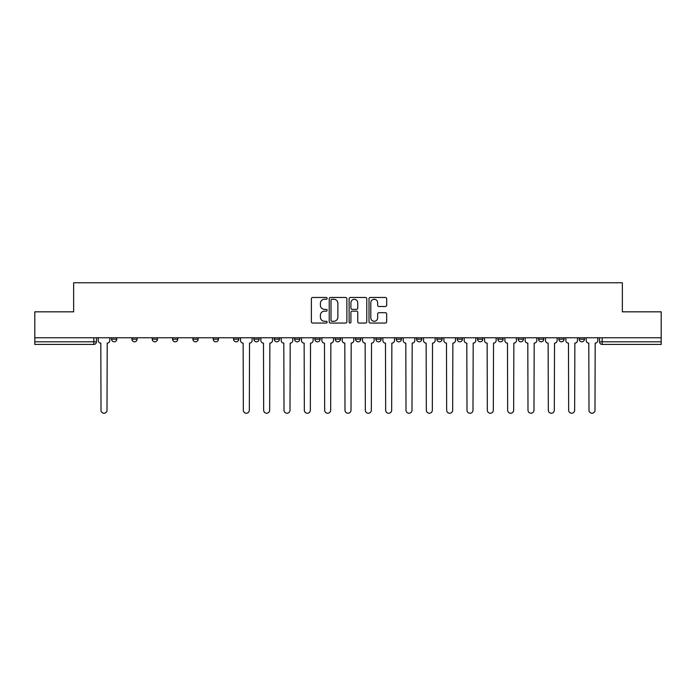 <?xml version="1.0" encoding="UTF-8"?>
<svg xmlns="http://www.w3.org/2000/svg" width="696" height="696" viewBox="0 0 696 696"><rect width="100%" height="100%" fill="white"/><g stroke="black" fill="none" stroke-linecap="round" stroke-linejoin="round"><path stroke-width="1.04" d="M327.146 298.366A0.896 0.896 0 0 0 326.25 297.47L312.661 297.47A1.279 1.279 0 0 0 311.382 298.749L311.382 321.778A1.279 1.279 0 0 0 312.661 323.057L326.25 323.057A0.896 0.896 0 0 0 327.146 322.161A0.896 0.896 0 0 0 326.25 321.274L324.493 321.274A4.098 4.098 0 0 1 320.395 317.176L320.395 315.253A4.098 4.098 0 0 1 324.493 311.164L326.25 311.164A0.896 0.896 0 0 0 327.146 310.268A0.896 0.896 0 0 0 326.25 309.372L324.493 309.372A4.098 4.098 0 0 1 320.395 305.274L320.395 303.36A4.098 4.098 0 0 1 324.493 299.263L326.25 299.263A0.896 0.896 0 0 0 327.146 298.366M538.556 339.204L538.556 337.769L538.556 339.204A2.61 2.61 0 0 0 541.157 341.806A2.61 2.61 0 0 1 538.556 339.204L543.767 339.204A2.61 2.61 0 0 1 541.157 341.806M518.224 339.204L518.224 337.769L518.224 339.204A2.61 2.61 0 0 0 520.826 341.806A2.61 2.61 0 0 1 518.224 339.204L523.435 339.204A2.61 2.61 0 0 1 520.826 341.806M457.22 337.769L457.22 339.204L462.44 339.204A2.61 2.61 0 0 1 459.83 341.806A2.61 2.61 0 0 1 457.22 339.204L457.22 337.769M436.888 337.769L436.888 339.204L442.099 339.204A2.61 2.61 0 0 1 439.498 341.806A2.61 2.61 0 0 1 436.888 339.204L436.888 337.769M335.228 337.769L335.228 339.204L340.44 339.204A2.61 2.61 0 0 1 337.83 341.806A2.61 2.61 0 0 1 335.228 339.204L335.228 337.769M294.565 337.769L294.565 339.204L299.776 339.204A2.61 2.61 0 0 1 297.166 341.806A2.61 2.61 0 0 1 294.565 339.204L294.565 337.769M274.233 337.769L274.233 339.204L279.444 339.204A2.61 2.61 0 0 1 276.834 341.806A2.61 2.61 0 0 1 274.233 339.204L274.233 337.769M253.901 337.769L253.901 339.204L259.112 339.204A2.61 2.61 0 0 1 256.502 341.806A2.61 2.61 0 0 1 253.901 339.204L253.901 337.769M213.228 337.769L213.228 339.204L218.448 339.204A2.61 2.61 0 0 1 215.838 341.806A2.61 2.61 0 0 1 213.228 339.204L213.228 337.769M192.896 339.204L192.896 337.769L192.896 339.204A2.61 2.61 0 0 0 195.506 341.806A2.61 2.61 0 0 1 192.896 339.204L198.116 339.204A2.61 2.61 0 0 1 195.506 341.806A2.61 2.61 0 0 0 198.116 339.204A2.61 2.61 0 0 1 195.506 341.806M172.564 339.204L172.564 337.769L172.564 339.204A2.61 2.61 0 0 0 175.174 341.806A2.61 2.61 0 0 1 172.564 339.204L177.776 339.204A2.61 2.61 0 0 1 175.174 341.806M152.233 337.769L152.233 339.204L157.444 339.204A2.61 2.61 0 0 1 154.843 341.806A2.61 2.61 0 0 1 152.233 339.204L152.233 337.769M385.393 306.492A1.279 1.279 0 0 0 386.671 305.213L386.671 298.749A1.279 1.279 0 0 0 385.393 297.47L370.289 297.47A1.279 1.279 0 0 0 369.01 298.749L369.01 321.778A1.279 1.279 0 0 0 370.289 323.057L385.393 323.057A1.279 1.279 0 0 0 386.671 321.778L386.671 313.974A1.279 1.279 0 0 0 385.393 312.695L378.928 312.695A1.279 1.279 0 0 0 377.65 313.974L377.65 317.846A3.419 3.419 0 0 1 374.231 321.274A3.419 3.419 0 0 1 370.803 317.846L370.803 302.69A3.419 3.419 0 0 1 374.231 299.263A3.419 3.419 0 0 1 377.65 302.69L377.65 305.213A1.279 1.279 0 0 0 378.928 306.492L385.393 306.492M34.8 337.769L34.8 311.834L73.637 311.834L73.637 282.767L622.363 282.767L622.363 311.834L661.2 311.834L661.2 337.769L34.8 337.769L34.8 341.806L96.448 341.806L96.448 337.769M346.878 298.749A1.279 1.279 0 0 0 345.599 297.47L330.504 297.47A1.279 1.279 0 0 0 329.225 298.749L329.225 321.778A1.279 1.279 0 0 0 330.504 323.057L345.599 323.057A1.279 1.279 0 0 0 346.878 321.778L346.878 298.749M350.401 297.47L365.496 297.47A1.279 1.279 0 0 1 366.775 298.749L366.775 321.778A1.279 1.279 0 0 1 365.496 323.057L359.032 323.057A1.279 1.279 0 0 1 357.753 321.778L357.753 312.443A1.279 1.279 0 0 0 356.474 311.164L352.193 311.164A1.279 1.279 0 0 0 350.915 312.443L350.915 322.161A0.896 0.896 0 0 1 350.018 323.057A0.896 0.896 0 0 1 349.122 322.161L349.122 298.749A1.279 1.279 0 0 1 350.401 297.47M599.552 337.769L599.552 341.806L661.2 341.806L661.2 344.416L602.153 344.416A2.61 2.61 0 0 1 599.552 341.806M661.2 337.769L661.2 341.806M93.847 337.769L93.847 344.416A2.61 2.61 0 0 0 96.448 341.806A2.61 2.61 0 0 1 93.847 344.416L34.8 344.416L34.8 341.806M584.431 337.769L584.431 339.204A2.61 2.61 0 0 1 581.821 341.806A2.61 2.61 0 0 1 579.22 339.204L584.431 339.204L584.431 337.769M579.22 337.769L579.22 339.204M564.099 337.769L564.099 339.204A2.61 2.61 0 0 1 561.489 341.806A2.61 2.61 0 0 1 558.888 339.204L564.099 339.204M558.888 337.769L558.888 339.204M543.767 337.769L543.767 339.204L543.767 337.769M523.435 337.769L523.435 339.204L523.435 337.769M503.104 337.769L503.104 339.204A2.61 2.61 0 0 1 500.494 341.806A2.61 2.61 0 0 1 497.884 339.204L503.104 339.204L503.104 337.769M497.884 337.769L497.884 339.204M482.772 337.769L482.772 339.204A2.61 2.61 0 0 1 480.162 341.806A2.61 2.61 0 0 1 477.552 339.204L482.772 339.204A2.61 2.61 0 0 1 480.162 341.806A2.61 2.61 0 0 0 482.772 339.204M477.552 337.769L477.552 339.204M462.44 337.769L462.44 339.204M442.099 337.769L442.099 339.204M421.767 337.769L421.767 339.204A2.61 2.61 0 0 1 419.166 341.806A2.61 2.61 0 0 1 416.556 339.204L421.767 339.204M416.556 337.769L416.556 339.204M401.435 337.769L401.435 339.204A2.61 2.61 0 0 1 398.834 341.806A2.61 2.61 0 0 1 396.224 339.204L401.435 339.204A2.61 2.61 0 0 1 398.834 341.806A2.61 2.61 0 0 0 401.435 339.204M396.224 337.769L396.224 339.204M381.103 337.769L381.103 339.204A2.61 2.61 0 0 1 378.502 341.806A2.61 2.61 0 0 1 375.892 339.204A2.61 2.61 0 0 0 378.502 341.806M375.892 337.769L375.892 339.204L381.103 339.204M360.772 337.769L360.772 339.204A2.61 2.61 0 0 1 358.17 341.806A2.61 2.61 0 0 1 355.56 339.204L360.772 339.204M355.56 337.769L355.56 339.204M340.44 337.769L340.44 339.204M320.108 337.769L320.108 339.204A2.61 2.61 0 0 1 317.498 341.806A2.61 2.61 0 0 1 314.897 339.204L320.108 339.204M314.897 337.769L314.897 339.204M299.776 337.769L299.776 339.204M279.444 337.769L279.444 339.204M259.112 337.769L259.112 339.204L259.112 337.769M238.78 337.769L238.78 339.204A2.61 2.61 0 0 1 236.17 341.806A2.61 2.61 0 0 1 233.56 339.204A2.61 2.61 0 0 0 236.17 341.806M233.56 337.769L233.56 339.204L238.78 339.204M218.448 337.769L218.448 339.204A2.61 2.61 0 0 1 215.838 341.806A2.61 2.61 0 0 0 218.448 339.204L218.448 337.769M198.116 337.769L198.116 339.204M177.776 337.769L177.776 339.204L177.776 337.769M157.444 337.769L157.444 339.204A2.61 2.61 0 0 1 154.843 341.806A2.61 2.61 0 0 0 157.444 339.204L157.444 337.769M131.901 337.769L131.901 339.204L137.112 339.204L137.112 337.769L137.112 339.204A2.61 2.61 0 0 1 134.511 341.806A2.61 2.61 0 0 1 131.901 339.204A2.61 2.61 0 0 0 134.511 341.806A2.61 2.61 0 0 0 137.112 339.204A2.61 2.61 0 0 1 134.511 341.806M116.78 337.769L116.78 339.204A2.61 2.61 0 0 1 114.179 341.806A2.61 2.61 0 0 1 111.569 339.204L116.78 339.204L116.78 337.769M111.569 337.769L111.569 339.204M331.914 299.263A0.896 0.896 0 0 0 331.018 300.159L331.018 320.377A0.896 0.896 0 0 0 331.914 321.274L333.767 321.274A4.098 4.098 0 0 0 337.865 317.176L337.865 303.36A4.098 4.098 0 0 0 333.767 299.263L331.914 299.263M357.753 302.751A3.419 3.419 0 0 0 354.334 299.332A3.419 3.419 0 0 0 350.915 302.751L350.915 308.093A1.279 1.279 0 0 0 352.193 309.372L356.474 309.372A1.279 1.279 0 0 0 357.753 308.093L357.753 302.751M98.206 340.509L98.206 337.769L98.206 340.509A2.61 2.61 0 0 0 100.816 343.111L101.007 410.24A3.002 3.002 0 0 0 104.008 413.233A3.002 3.002 0 0 0 107.01 410.24L107.201 343.111A2.61 2.61 0 0 0 109.811 340.509L109.811 337.769L109.811 340.509M100.816 343.111L101.007 410.24M107.01 410.24L107.201 343.111M260.87 340.509L260.87 337.769L260.87 340.509A2.61 2.61 0 0 0 263.48 343.111L263.671 410.24A3.002 3.002 0 0 0 266.672 413.233A3.002 3.002 0 0 0 269.665 410.24L269.865 343.111A2.61 2.61 0 0 0 272.467 340.509L272.467 337.769L272.467 340.509M281.201 340.509L281.201 337.769L281.201 340.509A2.61 2.61 0 0 0 283.811 343.111L284.003 410.24A3.002 3.002 0 0 0 287.004 413.233A3.002 3.002 0 0 0 289.997 410.24L290.197 343.111A2.61 2.61 0 0 0 292.798 340.509L292.798 337.769L292.798 340.509M301.533 340.509L301.533 337.769L301.533 340.509A2.61 2.61 0 0 0 304.143 343.111L304.335 410.24A3.002 3.002 0 0 0 307.336 413.233A3.002 3.002 0 0 0 310.329 410.24L310.529 343.111A2.61 2.61 0 0 0 313.139 340.509L313.139 337.769L313.139 340.509M321.865 340.509L321.865 337.769L321.865 340.509A2.61 2.61 0 0 0 324.475 343.111L324.667 410.24A3.002 3.002 0 0 0 327.668 413.233A3.002 3.002 0 0 0 330.661 410.24L330.861 343.111A2.61 2.61 0 0 0 333.471 340.509L333.471 337.769L333.471 340.509M342.197 340.509L342.197 337.769L342.197 340.509A2.61 2.61 0 0 0 344.807 343.111L344.999 410.24A3.002 3.002 0 0 0 348 413.233A3.002 3.002 0 0 0 351.001 410.24L351.193 343.111A2.61 2.61 0 0 0 353.803 340.509L353.803 337.769L353.803 340.509M362.529 340.509L362.529 337.769L362.529 340.509A2.61 2.61 0 0 0 365.139 343.111L365.339 410.24A3.002 3.002 0 0 0 368.332 413.233A3.002 3.002 0 0 0 371.333 410.24L371.525 343.111A2.61 2.61 0 0 0 374.135 340.509L374.135 337.769L374.135 340.509M382.861 340.509L382.861 337.769L382.861 340.509A2.61 2.61 0 0 0 385.471 343.111L385.671 410.24A3.002 3.002 0 0 0 388.664 413.233A3.002 3.002 0 0 0 391.665 410.24L391.857 343.111A2.61 2.61 0 0 0 394.467 340.509L394.467 337.769L394.467 340.509M403.202 340.509L403.202 337.769L403.202 340.509A2.61 2.61 0 0 0 405.803 343.111L406.003 410.24A3.002 3.002 0 0 0 408.996 413.233A3.002 3.002 0 0 0 411.997 410.24L412.189 343.111A2.61 2.61 0 0 0 414.799 340.509L414.799 337.769L414.799 340.509M423.533 340.509L423.533 337.769L423.533 340.509A2.61 2.61 0 0 0 426.135 343.111L426.335 410.24A3.002 3.002 0 0 0 429.328 413.233A3.002 3.002 0 0 0 432.329 410.24L432.52 343.111A2.61 2.61 0 0 0 435.13 340.509L435.13 337.769L435.13 340.509M443.865 340.509L443.865 337.769L443.865 340.509A2.61 2.61 0 0 0 446.467 343.111L446.667 410.24A3.002 3.002 0 0 0 449.66 413.233A3.002 3.002 0 0 0 452.661 410.24L452.852 343.111A2.61 2.61 0 0 0 455.462 340.509L455.462 337.769L455.462 340.509M464.197 340.509L464.197 337.769L464.197 340.509A2.61 2.61 0 0 0 466.798 343.111L466.999 410.24A3.002 3.002 0 0 0 469.991 413.233A3.002 3.002 0 0 0 472.993 410.24L473.193 343.111A2.61 2.61 0 0 0 475.794 340.509L475.794 337.769L475.794 340.509M484.529 340.509L484.529 337.769L484.529 340.509A2.61 2.61 0 0 0 487.139 343.111L487.33 410.24A3.002 3.002 0 0 0 490.332 413.233A3.002 3.002 0 0 0 493.325 410.24L493.525 343.111A2.61 2.61 0 0 0 496.126 340.509L496.126 337.769L496.126 340.509M504.861 340.509L504.861 337.769L504.861 340.509A2.61 2.61 0 0 0 507.471 343.111L507.662 410.24A3.002 3.002 0 0 0 510.664 413.233A3.002 3.002 0 0 0 513.657 410.24L513.857 343.111A2.61 2.61 0 0 0 516.458 340.509L516.458 337.769L516.458 340.509M525.193 340.509L525.193 337.769L525.193 340.509A2.61 2.61 0 0 0 527.803 343.111L527.994 410.24A3.002 3.002 0 0 0 530.996 413.233A3.002 3.002 0 0 0 533.989 410.24L534.189 343.111A2.61 2.61 0 0 0 536.79 340.509L536.79 337.769L536.79 340.509M240.538 337.769L240.538 340.509A2.61 2.61 0 0 0 243.148 343.111L243.339 410.24A3.002 3.002 0 0 0 246.34 413.233A3.002 3.002 0 0 0 249.333 410.24L249.533 343.111A2.61 2.61 0 0 0 252.135 340.509L252.135 337.769M263.48 343.111L263.671 410.24M269.665 410.24L269.865 343.111M283.811 343.111L284.003 410.24M289.997 410.24L290.197 343.111M304.143 343.111L304.335 410.24M310.329 410.24L310.529 343.111M324.475 343.111L324.667 410.24M330.661 410.24L330.861 343.111M344.807 343.111L344.999 410.24M351.001 410.24L351.193 343.111M365.139 343.111L365.339 410.24M371.333 410.24L371.525 343.111M385.471 343.111L385.671 410.24M391.665 410.24L391.857 343.111M405.803 343.111L406.003 410.24M411.997 410.24L412.189 343.111M426.135 343.111L426.335 410.24M432.329 410.24L432.52 343.111M446.467 343.111L446.667 410.24M452.661 410.24L452.852 343.111M466.798 343.111L466.999 410.24M472.993 410.24L473.193 343.111M487.139 343.111L487.33 410.24M493.325 410.24L493.525 343.111M507.471 343.111L507.662 410.24M513.657 410.24L513.857 343.111M527.803 343.111L527.994 410.24M533.989 410.24L534.189 343.111M545.525 340.509L545.525 337.769L545.525 340.509A2.61 2.61 0 0 0 548.135 343.111L548.326 410.24A3.002 3.002 0 0 0 551.328 413.233A3.002 3.002 0 0 0 554.32 410.24L554.521 343.111A2.61 2.61 0 0 0 557.122 340.509L557.122 337.769L557.122 340.509M548.135 343.111L548.326 410.24M554.32 410.24L554.521 343.111M565.857 340.509L565.857 337.769L565.857 340.509A2.61 2.61 0 0 0 568.467 343.111L568.658 410.24A3.002 3.002 0 0 0 571.66 413.233A3.002 3.002 0 0 0 574.652 410.24L574.852 343.111A2.61 2.61 0 0 0 577.462 340.509L577.462 337.769L577.462 340.509M568.467 343.111L568.658 410.24M574.652 410.24L574.852 343.111M586.189 340.509L586.189 337.769L586.189 340.509A2.61 2.61 0 0 0 588.799 343.111L588.99 410.24A3.002 3.002 0 0 0 591.992 413.233A3.002 3.002 0 0 0 594.993 410.24L595.184 343.111A2.61 2.61 0 0 0 597.794 340.509L597.794 337.769L597.794 340.509M588.799 343.111L588.99 410.24M594.993 410.24L595.184 343.111M602.153 337.769L602.153 344.416"/></g></svg>
